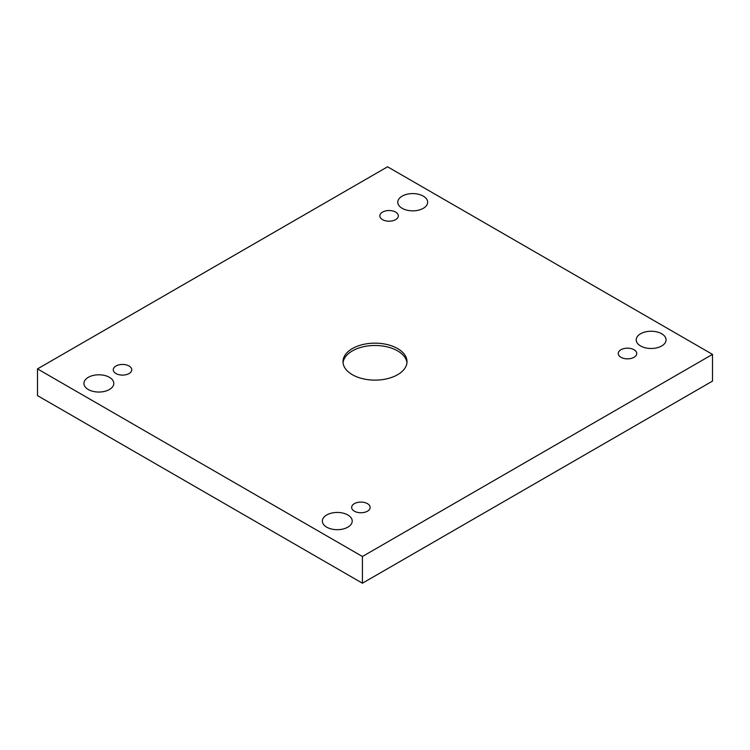 <?xml version="1.0" encoding="UTF-8"?>
<svg xmlns="http://www.w3.org/2000/svg" width="750" height="750" viewBox="0 0 750 750"><rect width="100%" height="100%" fill="white"/><g stroke="black" fill="none" stroke-linecap="round" stroke-linejoin="round"><path stroke-width="1.12" d="M362.428 556.5L712.5 354.384L387.572 166.791L37.5 368.897L362.428 556.5L362.428 583.209L712.5 381.103L712.5 354.384M382.547 212.091A9.244 5.334 180 0 1 392.625 210.928A9.244 5.334 180 0 1 398.334 215.869A9.244 5.334 180 0 1 389.081 221.203A9.244 5.334 180 0 1 379.838 215.869A9.244 5.334 180 0 1 382.547 212.091M115.969 366A9.244 5.334 180 0 1 126.047 364.838A9.244 5.334 180 0 1 131.747 369.769A9.244 5.334 180 0 1 122.503 375.113A9.244 5.334 180 0 1 113.259 369.769A9.244 5.334 180 0 1 115.969 366M354.375 503.644A9.244 5.334 180 0 1 364.453 502.491A9.244 5.334 180 0 1 370.162 507.422A9.244 5.334 180 0 1 360.919 512.756A9.244 5.334 180 0 1 351.666 507.422A9.244 5.334 180 0 1 354.375 503.644M620.953 349.734A9.244 5.334 180 0 1 631.031 348.581A9.244 5.334 180 0 1 636.741 353.512A9.244 5.334 180 0 1 627.497 358.847A9.244 5.334 180 0 1 618.253 353.512A9.244 5.334 180 0 1 620.953 349.734M640.575 345.956A14.934 8.625 0 0 0 656.85 347.831A14.934 8.625 0 0 0 666.075 339.862A14.934 8.625 0 0 0 651.141 331.238A14.934 8.625 0 0 0 636.197 339.862A14.934 8.625 0 0 0 640.575 345.956M326.709 527.166A14.934 8.625 0 0 0 342.994 529.031A14.934 8.625 0 0 0 352.219 521.072A14.934 8.625 0 0 0 337.275 512.447A14.934 8.625 0 0 0 322.341 521.072A14.934 8.625 0 0 0 326.709 527.166M402.159 208.312A14.934 8.625 0 0 0 418.444 210.188A14.934 8.625 0 0 0 427.659 202.219A14.934 8.625 0 0 0 412.725 193.594A14.934 8.625 0 0 0 397.781 202.219A14.934 8.625 0 0 0 402.159 208.312M88.303 389.522A14.934 8.625 0 0 0 104.578 391.388A14.934 8.625 0 0 0 113.803 383.419A14.934 8.625 0 0 0 98.859 374.794A14.934 8.625 0 0 0 83.925 383.419A14.934 8.625 0 0 0 88.303 389.522M397.631 374.709A32.006 18.478 180 0 1 362.747 378.712A32.006 18.478 180 0 1 342.994 361.641A32.006 18.478 180 0 1 375 343.163A32.006 18.478 180 0 1 407.006 361.641A32.006 18.478 180 0 1 397.631 374.709M37.5 368.897L37.5 395.616L362.428 583.209M343.05 362.803A32.006 18.478 180 0 1 375 345.487A32.006 18.478 180 0 1 406.95 362.803"/></g></svg>
